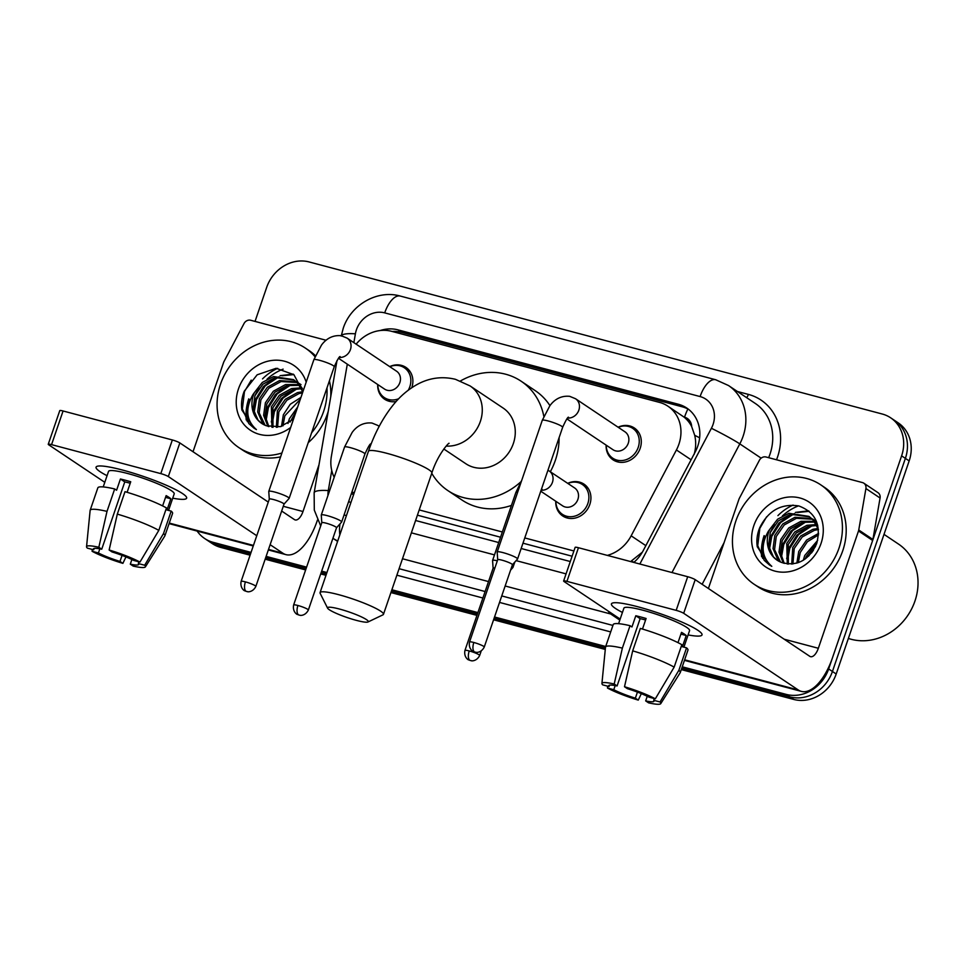 <?xml version="1.0" encoding="UTF-8"?>
<svg xmlns="http://www.w3.org/2000/svg" width="965" height="965" viewBox="0 0 965 965"><rect width="100%" height="100%" fill="white"/><g stroke="black" fill="none" stroke-linecap="round" stroke-linejoin="round"><path stroke-width="1.45" d="M567.746 483.344A19.143 16.863 123.8 0 1 583.982 484.128A19.143 16.863 123.8 0 1 589.832 504.418A19.143 16.863 123.8 0 1 562.692 515.961A19.143 16.863 123.8 0 1 555.768 501.245M411.778 387.689A19.143 16.863 123.8 0 1 411.778 387.701A19.143 16.863 123.8 0 0 405.939 367.4A19.143 16.863 123.8 0 0 389.691 366.616M396.108 401.536A19.143 16.863 123.8 0 1 384.637 399.233A19.143 16.863 123.8 0 1 377.713 384.516M618.107 427.218A19.143 16.863 123.8 0 1 634.355 428.002A19.143 16.863 123.8 0 1 640.193 448.291A19.143 16.863 123.8 0 1 613.052 459.835A19.143 16.863 123.8 0 1 606.129 445.118M607.335 555.394A35.898 31.616 -56.2 0 0 631.158 535.828L676.417 449.967A35.898 31.616 -56.2 0 0 678.89 444.25A35.898 31.616 -56.2 0 0 667.937 406.205A35.898 31.616 -56.2 0 0 659.481 402.393L391.525 331.297A35.898 31.616 -56.2 0 0 356.133 344.155M694.125 454.443C695.958 448.025 696.163 441.656 694.716 435.312L691.664 426.554A11.966 10.543 -56.2 0 0 684.511 417.194A35.898 16.296 -75.1 0 1 687.888 408.991M684.511 417.194L683.968 417.049A35.898 31.616 123.8 0 1 691.664 426.554M417.411 515.177L500.546 537.228M522.97 543.186L572.1 556.214M633.957 562.293A35.898 2.014 27.8 0 0 631.351 560.967L642.34 552.185M683.968 417.049L667.937 406.205M351.899 492.066A35.898 31.616 -56.2 0 0 352.309 492.174L354.276 492.693M419.208 509.93L502.343 531.98M524.767 537.939L573.898 550.967M347.304 364.167L331.381 456.288A35.898 31.616 -56.2 0 0 334.192 477.289M633.812 562.414A35.898 31.616 -56.2 0 0 643.245 550.569L695.295 451.825A35.898 31.616 -56.2 0 0 697.767 446.107A35.898 31.616 -56.2 0 0 686.803 408.062A35.898 31.616 -56.2 0 0 678.359 404.251L398.014 329.873A35.898 31.616 -56.2 0 0 380.174 330.537M392.164 331.465A35.898 31.616 123.8 0 1 401.79 332.394L682.134 406.772A35.898 31.616 123.8 0 1 688.636 409.401M246.232 419.98A47.876 42.146 123.8 0 1 248.753 398.859A47.876 42.146 123.8 0 0 246.232 419.98M761.602 556.721A47.876 42.146 123.8 0 1 764.123 535.599A47.876 42.146 123.8 0 0 761.602 556.721M255.037 321.405L266.678 287.389A35.898 31.616 123.8 0 1 309.126 261.949L882.215 414.009A35.898 31.616 123.8 0 1 890.659 417.809A35.898 31.616 123.8 0 1 901.612 455.854L828.658 668.95A35.898 31.616 123.8 0 1 786.21 694.39L682.243 666.803M251.057 552.402L213.132 542.33A35.898 31.616 123.8 0 1 204.677 538.53A35.898 31.616 123.8 0 1 197.137 531.064M605.706 646.502L494.538 616.997M477.904 612.594L391.874 589.76M326.942 572.534L321.671 571.135M306.593 567.131L266.123 556.395M890.659 417.809L898.198 422.863A35.898 31.616 123.8 0 1 909.163 460.908L836.197 674.004L832.433 671.471A35.898 31.616 123.8 0 1 789.985 696.911L681.76 668.202L789.985 696.911A35.898 31.616 123.8 0 0 832.433 671.471L905.387 458.375L832.433 671.471L828.658 668.95M894.434 420.342A35.898 31.616 123.8 0 1 905.387 458.375A35.898 31.616 123.8 0 0 894.434 420.342M250.092 555.189L220.671 547.384L216.896 544.863A35.898 31.616 123.8 0 1 208.452 541.051A35.898 31.616 123.8 0 0 216.896 544.863L250.574 553.789L216.896 544.863L213.132 542.33M605.429 647.949L494.056 618.396L605.429 647.949M477.422 613.981L391.392 591.159L477.422 613.981M326.459 573.934L321.188 572.534L326.459 573.934M306.11 568.53L265.652 557.794L306.11 568.53M255.339 394.709A47.876 42.146 123.8 0 1 259.271 388.099A47.876 42.146 123.8 0 0 255.339 394.709M267.016 379.197A47.876 42.146 123.8 0 1 283.143 369.125A47.876 42.146 123.8 0 0 267.016 379.197M770.697 531.45A47.876 42.146 123.8 0 1 774.63 524.839A47.876 42.146 123.8 0 0 770.697 531.45M782.386 515.937A47.876 42.146 123.8 0 1 798.513 505.865A47.876 42.146 123.8 0 0 782.386 515.937M415.589 520.497L498.724 542.547M521.148 548.506L570.279 561.534M348.679 501.462A35.898 31.616 -56.2 0 0 350.85 502.681M349.861 502.162A35.898 31.616 123.8 0 1 348.763 501.245M249.706 399.486A47.876 42.146 -56.2 0 0 247.281 421.596M765.064 536.238A47.876 42.146 -56.2 0 0 762.652 558.337M793.061 505.069A47.876 42.146 -56.2 0 0 777.911 515.624M277.691 368.328A47.876 42.146 -56.2 0 0 262.54 378.883M836.197 674.004A35.898 31.616 123.8 0 1 793.761 699.444L681.29 669.601M605.272 649.433L493.585 619.795M476.951 615.381L390.921 592.558M325.977 575.321L320.718 573.934M305.64 569.929L265.17 559.193M220.671 547.384A35.898 31.616 123.8 0 1 212.228 543.572L204.677 538.53M637.865 606.78A47.876 6.562 18.9 0 1 701.205 632.968A47.876 6.562 18.9 0 1 688.093 634.922A47.876 6.562 18.9 0 0 702.013 634.91A47.876 6.562 18.9 0 0 637.865 606.78A47.876 6.562 18.9 0 0 613.27 602.86A47.876 6.562 18.9 0 0 622.425 612.437A47.876 6.562 18.9 0 1 611.436 603.897A47.876 6.562 18.9 0 1 637.865 606.78M708.394 588.481L738.937 499.279A5.983 5.271 -56.2 0 1 739.347 498.326L759.395 460.281A5.983 5.271 -56.2 0 1 766.053 457L862.433 482.572A5.983 5.271 -56.2 0 1 863.844 483.2L877.993 492.669A5.983 5.271 123.8 0 1 880.068 498.012L872.903 539.471A5.983 5.271 123.8 0 1 872.65 540.46L832.493 657.732A47.876 21.725 -75.1 0 1 801.36 691.386A47.876 21.725 -75.1 0 1 798.272 689.975L683.69 613.306A5.983 0.82 -161.1 0 0 676.175 610.363L687.695 576.72A5.983 0.82 18.9 0 1 695.21 579.663L809.792 656.333A11.966 5.428 104.9 0 0 810.564 656.683A11.966 5.428 104.9 0 0 818.344 648.275L858.5 530.991A5.983 5.271 -56.2 0 0 858.754 530.002L865.919 488.543A5.983 5.271 -56.2 0 0 863.844 483.2M566.925 581.376A5.983 0.82 -161.1 0 0 563.62 581.014L575.14 547.36A5.983 0.82 18.9 0 1 578.445 547.722L566.925 581.376L676.175 610.363M563.62 581.014A5.983 0.82 -161.1 0 0 564.127 581.581L620.157 619.072M578.445 547.722L687.695 576.72M624.5 686.742L627.407 688.684A23.932 3.281 18.9 0 1 648.987 697.14L655.319 698.829A31.121 4.258 18.9 0 0 624.5 686.742L632.678 650.856L640.35 628.42A39.493 5.416 18.9 0 1 681.845 644.692L674.161 667.129L655.319 698.829M654.294 698.551L653.703 700.3A23.932 3.281 18.9 0 1 654.029 701.181A23.932 3.281 18.9 0 1 645.669 700.904L647.25 696.272M645.597 619.988A23.932 3.281 -161.1 0 0 644.994 619.82A23.932 3.281 -161.1 0 0 640.133 618.662L617.093 685.946A23.932 3.281 18.9 0 0 608.734 685.669A23.932 3.281 18.9 0 0 609.06 686.549L602.727 684.873A31.121 4.258 18.9 0 1 601.919 683.485A31.121 4.258 18.9 0 1 614.198 684.004L617.093 685.946M601.919 683.485L605.501 647.165A39.493 5.416 18.9 0 1 605.538 646.984L613.221 624.56A39.493 5.416 18.9 0 1 630.049 625.694L631.954 626.973L635.802 615.754A34.704 4.753 18.9 0 1 640.748 616.985A34.704 4.753 18.9 0 1 646.104 618.493L642.485 629.059M618.589 623.667L623.897 608.167A34.704 4.753 18.9 0 1 643.052 610.254A34.704 4.753 18.9 0 1 689.565 630.652L683.908 647.141M653.703 700.3L660.036 701.977L678.877 670.277L686.561 647.853L682.388 646.743L686.224 635.525A34.704 4.753 18.9 0 0 681.507 632.365L677.985 642.642M686.561 647.853A39.493 5.416 18.9 0 1 687.949 650.145L680.265 672.569A39.493 5.416 18.9 0 1 680.192 672.726L660.76 703.63A31.121 4.258 18.9 0 1 648.564 702.846L645.669 700.904M678.877 670.277A39.493 5.416 18.9 0 1 680.265 672.569M605.538 646.984A39.493 5.416 18.9 0 1 622.365 648.118L614.198 684.004M630.049 625.694L622.365 648.118M660.036 701.977A31.121 4.258 18.9 0 1 660.76 703.63M637.431 692.122L635.356 698.165L638.263 700.107L641.327 693.642M638.263 700.107A31.121 4.258 18.9 0 1 607.443 688.021L613.776 689.71L615.2 685.572M607.66 686.175L607.443 688.021M635.356 698.165A23.932 3.281 18.9 0 1 613.776 689.71M632.678 650.856A39.493 5.416 18.9 0 1 674.161 667.129M609.53 685.174L609.06 686.549M635.802 615.754L640.133 618.662M680.916 634.114L686.224 635.525M884.012 534.369L898.487 544.067A53.859 47.418 123.8 0 1 914.929 601.123A53.859 47.418 123.8 0 1 848.38 638.42M735.897 520.883A59.842 52.689 123.8 0 1 820.708 484.816A59.842 52.689 123.8 0 1 838.971 548.229A59.842 52.689 123.8 0 1 754.16 584.283A59.842 52.689 123.8 0 1 735.897 520.883M820.708 484.816L824.484 487.349A59.842 52.689 123.8 0 1 842.747 550.75A59.842 52.689 123.8 0 1 757.935 586.804L754.16 584.283M812.397 519.242L796.427 518.289L784.231 524.972L776.27 536.492L774.557 549.652L780.48 562.016M811.734 518.615L794.931 517.288L782.736 523.971L774.774 535.491L773.062 548.651L777.911 559.857L779.636 561.63M814.81 522.089L802.422 522.306L790.214 528.977L782.253 540.496L780.432 552.607L784.243 563.391M814.243 521.329L800.926 521.305L788.719 527.976L780.757 539.495L778.984 552.089L783.266 563.09M816.873 525.491L808.405 526.311L796.209 532.994L788.248 544.501L788.345 564.103M816.39 524.586L806.909 525.31L794.714 531.992L786.752 543.5L787.283 563.994M769.624 529.52L768.321 531.317C760.408 545.514 761.566 557.191 771.795 566.334L769.298 564.851L757.26 546.757C756.331 540.484 757.127 534.2 759.636 527.915C768.188 510.63 781.24 503.308 798.803 505.937C815.522 512.246 821.468 524.864 816.619 543.802C808.754 560.363 797.162 566.612 781.843 562.547A27.044 23.811 123.8 0 1 777.115 560.183A27.044 23.811 123.8 0 1 768.852 531.522A27.044 23.811 123.8 0 1 769.624 529.52L777.609 519.206L788.948 513.284L808.911 516.371L813.242 520.135L818.477 529.544L814.4 530.316L802.192 536.998L794.231 548.506L792.928 563.97M818.127 528.47L812.904 529.315L800.697 535.997L792.735 547.505L791.722 564.103M818.549 534.875L807.416 541.727L800.226 552.511L798.308 562.643M818.622 533.392L806.571 540.111L798.731 551.51L796.861 563.126M816.981 542.764L806.209 556.528L805.437 558.819M817.681 540.34L804.714 555.526L803.338 560.219M817.741 525.31L814.737 521.136L808.911 516.371M809.647 516.89L790.444 514.285L778.236 520.967L770.287 532.475L768.562 545.647L773.411 556.853L777.223 560.255M815.63 520.895L813.242 519.616M816.39 521.389L812.554 519.013M821.034 543.464A39.01 34.354 123.8 0 1 774.919 571.111A39.01 34.354 123.8 0 1 753.834 525.635A39.01 34.354 123.8 0 1 799.949 497.988A39.01 34.354 123.8 0 1 821.034 543.464M815.522 546.443L808.658 556.093M809.092 526.142L796.849 535.177L789.02 547.879L786.692 558.735M803.097 522.125L790.854 531.172L783.037 543.874L780.709 554.73M808.574 510.847L795.45 512.403M791.119 514.116L778.876 523.163L771.059 535.865L768.731 546.709M813.507 550.122L811.469 552.993M812.325 525.575L798.586 534.634L789.768 548.385L787.38 561.594M806.342 521.57L792.591 530.629L783.785 544.369L781.397 557.589M809.165 511.329L797.597 512.487M794.364 513.561L780.613 522.62L771.807 536.359L769.419 549.58M766.584 516.854L759.829 528.35L757.742 545.623L764.22 560.339L769.527 565.008M339.427 609.024A21.544 2.955 -161.1 0 0 327.605 608.179A21.544 2.955 -161.1 0 0 356.411 620.374A21.544 2.955 -161.1 0 0 367.967 621.991A21.544 2.955 -161.1 0 0 360.488 616.454A21.544 2.955 -161.1 0 0 339.427 609.024M327.605 608.179L320.151 593.33A33.51 4.596 18.9 0 1 320.054 592.631A33.51 4.596 18.9 0 1 338.558 594.645A33.51 4.596 18.9 0 1 383.467 614.331A33.51 4.596 18.9 0 1 382.948 614.838L367.967 621.991M443.816 449.002L465.854 463.743A33.51 29.505 -56.2 0 0 513.344 443.55A33.51 29.505 -56.2 0 0 503.115 408.038L470.112 385.952L455.444 379.305C442.513 376.217 430.173 377.713 418.412 383.805C408.81 388.871 400.366 395.964 393.105 405.071C382.779 417.99 374.553 433.406 368.437 451.318L320.054 592.631M460.498 380.946A65.825 57.948 123.8 0 1 521.088 381.187A65.825 57.948 123.8 0 1 543.814 416.289M521.088 381.187L535.237 390.656A65.825 57.948 123.8 0 1 549.941 405.638M559.121 437.591A65.825 57.948 123.8 0 1 555.321 460.401A65.825 57.948 123.8 0 1 550.352 471.704M520.702 481.945A65.825 57.948 123.8 0 1 447.881 490.594A65.825 57.948 123.8 0 1 431.753 473.284M511.438 505.407A65.825 57.948 123.8 0 1 462.03 500.063L447.881 490.594M568.542 417.23C567.89 416.747 565.924 420.113 562.643 427.302A10.772 1.472 -161.1 0 0 548.216 420.981A10.772 1.472 -161.1 0 0 547.638 420.824A10.772 1.472 -161.1 0 0 542.27 420.33L549.869 405.722C551.944 402.924 558.096 395.143 569.712 396.338L575.562 398.75L624.97 431.813A10.772 9.481 123.8 0 1 628.263 443.225A10.772 9.481 123.8 0 1 612.992 449.714L566.925 418.894M618.239 427.302A17.949 15.802 123.8 0 1 632.738 428.364A17.949 15.802 123.8 0 1 638.215 447.386A17.949 15.802 123.8 0 1 612.775 458.206A17.949 15.802 123.8 0 1 606.261 445.203M484.249 647.057C481.004 653.486 475.13 652.376 476.071 652.28L474.889 652.063A7.78 3.534 104.9 0 1 474.394 651.833A7.78 3.534 -75.1 0 1 473.827 642.485A7.78 1.062 -161.1 0 1 484.249 647.057L512.427 564.742A7.78 1.062 -161.1 0 0 512.427 564.742L517.517 559.049A10.772 1.472 -161.1 0 0 517.566 558.976A10.772 1.472 -161.1 0 0 516.649 557.951A10.772 1.472 -161.1 0 0 503.127 552.643A10.772 1.472 -161.1 0 0 497.192 552.004A10.772 1.472 -161.1 0 0 497.18 552.089L497.699 559.724A7.78 1.062 -161.1 0 0 497.711 559.76M512.427 564.742A7.78 1.062 -161.1 0 0 511.776 563.994A7.78 1.062 -161.1 0 0 502.005 560.17A7.78 1.062 -161.1 0 0 497.711 559.7L469.533 642.014C468.134 649.324 473.803 652.002 473.091 651.327L474.889 652.063M340.138 356.616C339.475 356.145 337.509 359.511 334.24 366.7A10.772 1.472 -161.1 0 0 319.801 360.379A10.772 1.472 -161.1 0 0 319.234 360.222A10.772 1.472 -161.1 0 0 313.854 359.728L321.466 345.12C323.54 342.322 329.692 334.541 341.296 335.736L347.147 338.148L396.567 371.211A10.772 9.481 123.8 0 1 399.848 382.623A10.772 9.481 123.8 0 1 384.589 389.112L338.51 358.28M389.824 366.7A17.949 15.802 123.8 0 1 404.335 367.762A17.949 15.802 123.8 0 1 409.811 386.784A17.949 15.802 123.8 0 1 408.267 390.198M274.723 492.041A10.772 1.472 -161.1 0 0 268.777 491.39A10.772 1.472 -161.1 0 0 268.765 491.487L269.295 499.122A7.78 1.062 -161.1 0 1 269.307 499.098A7.78 1.062 -161.1 0 1 273.602 499.568A7.78 1.062 -161.1 0 1 283.36 503.392A7.78 1.062 -161.1 0 1 284.024 504.128L289.114 498.447A10.772 1.472 -161.1 0 0 289.15 498.374A10.772 1.472 -161.1 0 0 288.245 497.349A10.772 1.472 -161.1 0 0 274.723 492.041M283.987 504.188A7.78 1.062 -161.1 0 0 284.024 504.128L255.834 586.455A7.78 1.062 -161.1 0 0 245.412 581.883A7.78 1.062 -161.1 0 0 241.117 581.413L269.307 499.098M398.714 398.726A17.949 15.802 123.8 0 1 384.36 397.604A17.949 15.802 123.8 0 1 377.846 384.601M547.963 470.184L574.609 487.94A10.772 9.481 123.8 0 1 577.902 499.351A10.772 9.481 123.8 0 1 562.631 505.841L540.762 491.209M510.594 570.122L512.922 567.504A10.772 1.472 -161.1 0 0 512.97 567.432A10.772 1.472 -161.1 0 0 512.053 566.407A10.772 1.472 -161.1 0 0 511.896 566.298M567.878 483.429A17.949 15.802 123.8 0 1 582.378 484.502A17.949 15.802 123.8 0 1 587.854 503.513A17.949 15.802 123.8 0 1 562.414 514.333A17.949 15.802 123.8 0 1 555.9 501.342M494.852 568.059A7.78 1.062 -161.1 0 0 493.115 568.156A7.78 1.062 -161.1 0 0 493.103 568.216L492.584 560.544A10.772 1.472 -161.1 0 1 492.584 560.448A10.772 1.472 -161.1 0 1 497.337 560.798M336.52 527.771L341.622 522.053A10.772 1.472 -161.1 0 0 341.658 521.981A10.772 1.472 -161.1 0 0 340.754 520.955A10.772 1.472 -161.1 0 0 329.535 516.311A10.772 1.472 -161.1 0 0 321.285 514.996A10.772 1.472 -161.1 0 0 321.273 515.081L321.803 522.728M336.495 527.795A7.78 1.062 -161.1 0 0 336.532 527.734A7.78 1.062 -161.1 0 0 335.868 526.999A7.78 1.062 -161.1 0 0 326.098 523.163A7.78 1.062 -161.1 0 0 321.803 522.692A7.78 1.062 -161.1 0 0 321.803 522.765M122.495 470.039A47.876 6.562 18.9 0 1 185.835 496.227A47.876 6.562 18.9 0 1 172.735 498.181A47.876 6.562 18.9 0 0 186.643 498.169A47.876 6.562 18.9 0 0 122.495 470.039A47.876 6.562 18.9 0 0 97.899 466.119A47.876 6.562 18.9 0 0 107.067 475.697A47.876 6.562 18.9 0 1 96.066 467.156A47.876 6.562 18.9 0 1 122.495 470.039M193.024 451.741L223.566 362.526A5.983 5.271 -56.2 0 1 223.977 361.573L244.024 323.54A5.983 5.271 -56.2 0 1 250.695 320.259L326.098 340.259M317.461 520.038L317.135 520.991A47.876 21.725 -75.1 0 1 285.99 554.646A47.876 21.725 -75.1 0 1 282.914 553.235L270.14 544.694M256.762 535.732L168.32 476.565A5.983 0.82 -161.1 0 0 160.805 473.622L172.337 439.968A5.983 0.82 18.9 0 1 179.84 442.923L268.282 502.09M51.555 444.636A5.983 0.82 -161.1 0 0 48.25 444.274L59.77 410.62A5.983 0.82 18.9 0 1 63.075 410.981L51.555 444.636L160.805 473.622M48.25 444.274A5.983 0.82 -161.1 0 0 48.757 444.841L104.787 482.331M63.075 410.981L172.337 439.968M281.659 511.04L294.434 519.592A11.966 5.428 104.9 0 0 295.194 519.942A11.966 5.428 104.9 0 0 302.986 511.522L318.981 464.816M109.142 550.002L112.037 551.944A23.932 3.281 18.9 0 1 133.616 560.4L139.961 562.088A31.121 4.258 18.9 0 0 109.142 550.002L117.308 514.116L124.992 491.68A39.493 5.416 18.9 0 1 166.475 507.952L158.803 530.376L139.961 562.088M138.936 561.811L138.333 563.56A23.932 3.281 18.9 0 1 138.658 564.441A23.932 3.281 18.9 0 1 130.299 564.163L131.891 559.531M130.227 483.248A23.932 3.281 -161.1 0 0 129.624 483.079A23.932 3.281 -161.1 0 0 124.775 481.909L101.735 549.206A23.932 3.281 18.9 0 0 93.376 548.928A23.932 3.281 18.9 0 0 93.702 549.809L87.357 548.132A31.121 4.258 18.9 0 1 86.548 546.745A31.121 4.258 18.9 0 1 98.828 547.264L101.735 549.206M86.548 546.745L90.131 510.413A39.493 5.416 18.9 0 1 90.167 510.244L97.851 487.82A39.493 5.416 18.9 0 1 114.678 488.953L116.596 490.232L120.432 479.014A34.704 4.753 18.9 0 1 125.378 480.244A34.704 4.753 18.9 0 1 130.733 481.752L127.115 492.319M103.219 486.927L108.526 471.427A34.704 4.753 18.9 0 1 127.682 473.513A34.704 4.753 18.9 0 1 174.195 493.899L168.549 510.401M138.333 563.56L144.678 565.237L163.519 533.536L171.191 511.1L167.017 510.003L170.853 498.784A34.704 4.753 18.9 0 0 166.137 495.624L162.627 505.901M171.191 511.1A39.493 5.416 18.9 0 1 172.578 513.404L164.894 535.828A39.493 5.416 18.9 0 1 164.822 535.985L145.389 566.889A31.121 4.258 18.9 0 1 133.206 566.105L130.299 564.163M163.519 533.536A39.493 5.416 18.9 0 1 164.894 535.828M90.167 510.244A39.493 5.416 18.9 0 1 107.006 511.378L98.828 547.264M114.678 488.953L107.006 511.378M144.678 565.237A31.121 4.258 18.9 0 1 145.389 566.889M122.06 555.382L119.998 561.425L122.893 563.367L125.957 556.902M122.893 563.367A31.121 4.258 18.9 0 1 92.073 551.28L98.418 552.969L99.829 548.832M92.29 549.435L92.073 551.28M119.998 561.425A23.932 3.281 18.9 0 1 98.418 552.969M117.308 514.116A39.493 5.416 18.9 0 1 158.803 530.376M94.172 548.434L93.702 549.809M120.432 479.014L124.775 481.909M165.546 497.373L170.853 498.784M281.925 452.995A59.842 52.689 123.8 0 1 238.789 447.543A59.842 52.689 123.8 0 1 220.527 384.13A59.842 52.689 123.8 0 1 305.338 348.076A59.842 52.689 123.8 0 1 314.988 356.688M326.978 387.894A59.842 52.689 123.8 0 1 323.601 411.488A59.842 52.689 123.8 0 1 311.611 432.79M305.338 348.076L309.114 350.597A59.842 52.689 123.8 0 1 315.41 355.663M329.415 380.789A59.842 52.689 123.8 0 1 330.754 396.687M328.221 411.38A59.842 52.689 123.8 0 1 327.376 414.009A59.842 52.689 123.8 0 1 308.221 442.682M297.027 382.502L281.068 381.549L268.861 388.232L260.9 399.751L259.187 412.911L265.122 425.276M296.376 381.875L279.573 380.548L267.365 387.23L259.404 398.75L257.691 411.91L262.54 423.116L264.265 424.89M299.452 385.349L287.051 385.566L274.856 392.236L266.895 403.756L265.061 415.867L268.873 426.651M298.873 384.589L285.556 384.553L273.348 391.235L265.399 402.755L263.614 415.348L267.896 426.349M301.502 388.75L293.046 389.57L280.839 396.253L272.878 407.761L272.974 427.362M301.032 387.846L291.551 388.569L279.343 395.252L271.382 406.76L271.913 427.254M302.503 392.9L299.029 393.575L286.834 400.258L278.873 411.766L277.558 427.23M302.757 391.73L297.534 392.574L285.326 399.257L277.377 410.764L276.364 427.362M300.308 399.293L284.856 415.77L282.938 425.903M300.959 397.399L290.26 404.263L283.36 414.769L281.491 426.385M296.412 410.692L290.067 422.079M297.703 406.928L289.355 418.774L287.98 423.478M302.371 388.569L299.367 384.396L293.541 379.631L273.578 376.543L262.251 382.466L254.253 392.779A27.044 23.811 123.8 0 0 253.493 394.781A27.044 23.811 123.8 0 0 261.744 423.442A27.044 23.811 123.8 0 0 266.473 425.806L280.381 426.687L293.517 419.136M294.277 380.15L275.073 377.544L262.878 384.227L254.917 395.734L253.192 408.907L258.053 420.113L261.853 423.514M302.829 391.935L297.871 383.394L293.541 379.631M300.272 384.154L297.871 382.876M301.02 384.637L297.196 382.273M290.658 427.483A39.01 34.354 123.8 0 1 249.211 429.413A39.01 34.354 123.8 0 1 238.464 388.895A39.01 34.354 123.8 0 1 272.854 360.343A39.01 34.354 123.8 0 1 306.195 382.128M302.962 391.561L293.903 374.685L276.135 368.292L257.136 374.818L244.278 391.175C241.757 397.459 240.973 403.744 241.889 410.016L253.928 428.11L256.425 429.594C246.196 420.451 245.038 408.774 252.951 394.576L254.253 392.779M280.598 456.855A59.842 52.689 123.8 0 1 242.565 450.064L238.789 447.543M293.734 418.508L293.288 419.353M293.722 389.402L281.478 398.436L273.65 411.138L271.322 421.994M287.727 385.385L275.483 394.432L267.667 407.133L265.339 417.99M293.203 374.106L280.079 375.662M275.761 377.375L263.517 386.422L255.689 399.124L253.361 409.968M296.955 388.835L283.215 397.894L274.41 411.645L272.021 424.853M290.972 384.83L277.22 393.889L268.415 407.628L266.026 420.849M293.794 374.589L282.238 375.747M278.994 376.82L265.242 385.879L256.437 399.619L254.048 412.839M251.226 380.114L244.459 391.609L242.372 408.883L248.849 423.599L254.169 428.267M691.097 459.786L676.417 449.967M694.716 435.312A35.898 2.014 27.8 0 1 699.625 437.808M396.241 332.551A35.898 16.296 -75.1 0 1 396.736 331.514M645.838 545.647L631.158 535.828M354.046 493.344L352.309 492.174M682.134 406.772L678.359 404.251M639.855 564.018L711.398 428.279A23.932 21.073 -56.2 0 0 713.051 424.467A23.932 21.073 -56.2 0 0 700.107 396.567L384.709 312.877A23.932 21.073 -56.2 0 0 356.411 329.837A23.932 21.073 -56.2 0 0 355.397 333.818L353.866 342.635M700.107 396.567A23.932 10.868 104.9 0 1 715.68 379.74L728.478 385.518A47.876 42.146 123.8 0 1 743.098 436.252A47.876 42.146 123.8 0 1 739.805 443.876L761.156 458.158M341.345 335.748A23.932 5.115 9.8 0 1 355.397 333.818M737.393 391.488L748.382 394.395A5.983 2.714 -75.1 0 1 746.596 397.64M748.382 394.395A53.859 47.418 123.8 0 1 777.488 457.181A53.859 47.418 123.8 0 1 776.523 459.774M768.647 457.687A47.876 42.146 -56.2 0 0 769.974 454.226A47.876 42.146 -56.2 0 0 755.366 403.503L728.478 385.518M610.7 631.918L499.532 602.425M482.898 598.01L396.868 575.188M786.21 694.39L793.761 699.444M901.612 455.854L909.163 460.908M613.523 614.633A47.876 42.146 123.8 0 1 610.7 613.993L619.807 620.097M711.398 428.279A23.932 1.339 27.8 0 1 739.805 443.876L671.978 572.547M702.134 584.295L724.076 542.68M337.738 540.967A47.876 42.146 123.8 0 1 332.913 538.277L337.593 541.401M608.24 611.098A23.932 10.868 104.9 0 0 610.7 613.993L505.153 585.996M488.519 581.581L402.489 558.759M399.088 568.699L485.118 591.533M501.752 595.936L612.92 625.441M331.755 470.546L328.293 490.57A23.932 21.073 -56.2 0 0 327.943 495.552M344.059 514.972L346.435 515.6M411.367 532.837L494.49 554.887M516.118 560.629L566.057 573.873M337.002 360.536L314.144 492.801A23.932 5.115 9.8 0 1 328.293 490.57M339.982 523.886A23.932 10.868 104.9 0 0 339.849 534.815M341.236 336.049L343.202 328.402C350.633 305.012 377.146 289.416 400.282 296.062A23.932 10.868 104.9 0 0 384.709 312.877M401.79 332.394L398.014 329.873M684.631 659.819L798.272 689.975M784.207 639.216L818.344 648.275M872.65 540.46L858.5 530.991M695.21 579.663L683.69 613.306M858.754 530.002L872.903 539.471M880.068 498.012L865.919 488.543M446.192 446.083A33.51 29.505 -56.2 0 0 480.341 421.464A33.51 29.505 -56.2 0 0 470.112 385.952M449.039 443.405C449.594 441.765 437.796 454.02 431.85 473.019A33.51 4.596 -161.1 0 0 386.941 453.333A33.51 4.596 -161.1 0 0 368.437 451.318M575.562 398.75A10.772 9.481 123.8 0 1 578.843 410.161A10.772 9.481 123.8 0 1 567.637 418.05M473.827 642.485A7.78 1.062 -161.1 0 0 469.533 642.014M245.412 581.883A7.78 3.534 -75.1 0 0 245.978 591.231A7.78 3.534 104.9 0 0 246.485 591.461L247.655 591.666C246.714 591.774 252.601 592.884 255.834 586.455M347.147 338.148A10.772 9.481 123.8 0 1 350.44 349.559A10.772 9.481 123.8 0 1 339.222 357.448M469.231 650.941A7.78 3.534 -75.1 0 0 469.798 660.277A7.78 3.534 104.9 0 0 470.293 660.506L471.475 660.723C470.534 660.832 476.408 661.942 479.653 655.512A7.78 1.062 -161.1 0 0 469.231 650.941A7.78 1.062 -161.1 0 0 464.937 650.47L493.115 568.156M549.145 470.908A10.772 9.481 123.8 0 1 552.438 482.319A10.772 9.481 123.8 0 1 541.22 490.208M517.638 492.271A10.772 1.472 -161.1 0 0 515.865 492.488L521.727 480.305M297.92 605.489A7.78 3.534 -75.1 0 0 298.487 614.826A7.78 3.534 104.9 0 0 298.993 615.055L300.163 615.272C299.222 615.381 305.097 616.49 308.342 610.061A7.78 1.062 -161.1 0 0 297.92 605.489A7.78 1.062 -161.1 0 0 293.625 605.019L321.803 522.692M370.813 444.793A10.772 9.481 123.8 0 1 369.921 444.756M370.837 443.924C370.174 443.454 368.208 446.819 364.927 454.008A10.772 1.472 -161.1 0 0 364.022 452.983A10.772 1.472 -161.1 0 0 349.921 447.531A10.772 1.472 -161.1 0 0 344.553 447.036L352.153 432.429C354.227 429.63 360.379 421.85 371.995 423.044L377.846 425.444A10.772 9.481 123.8 0 1 379.1 426.482M169.261 523.078L253.445 545.418M268.523 549.423L282.914 553.235M283.276 506.299L302.986 511.522M179.84 442.923L168.32 476.565M353.54 494.84L351.441 493.429M314.144 492.801L314.3 510.099L320.694 525.949M715.68 379.74L400.282 296.062M684.45 660.362L801.36 691.386M431.85 473.019L383.467 614.331M632.738 428.364L638.565 432.26M542.27 420.33L497.192 552.004M612.775 458.206L618.589 462.102M562.643 427.302L517.566 558.976M404.335 367.762L410.149 371.658M313.854 359.728L268.777 491.39M384.36 397.604L390.186 401.5M334.24 366.7L289.15 498.374M241.117 581.413C239.73 588.722 245.387 591.4 244.676 590.725L246.485 591.461M542.137 489.376L541.039 490.413M514.791 562.113L512.97 567.432M582.378 484.502L588.204 488.387M515.865 492.488L492.584 560.448M562.414 514.333L568.228 518.229M479.653 655.512L481.185 651.025M464.937 650.47C463.538 657.768 469.207 660.446 468.495 659.783L470.293 660.506M379.173 426.349L377.846 425.444M364.927 454.008L341.658 521.981M370.246 446.288L369.209 445.589M344.553 447.036L321.285 514.996M308.342 610.061L336.532 527.734M293.625 605.019C292.238 612.317 297.896 614.995 297.184 614.331L298.993 615.055M169.08 523.621L253.252 545.961M268.33 549.954L285.99 554.646"/></g></svg>
